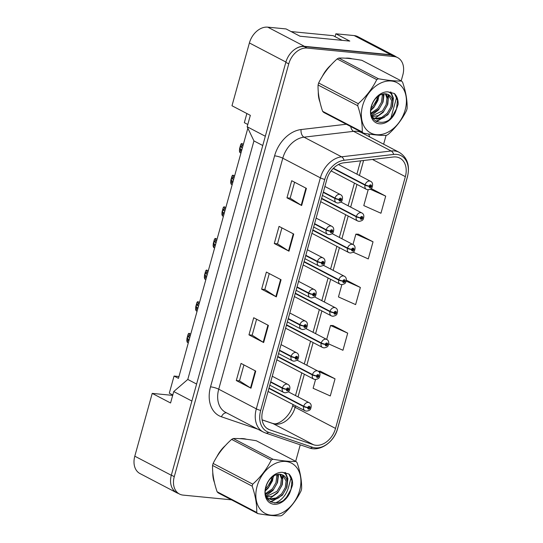 <?xml version="1.0" encoding="UTF-8"?>
<svg xmlns="http://www.w3.org/2000/svg" width="543" height="543" viewBox="0 0 543 543"><rect width="100%" height="100%" fill="white"/><g stroke="black" fill="none" stroke-linecap="round" stroke-linejoin="round"><path stroke-width="0.81" d="M395.949 56.743A18.116 13.188 117.6 0 0 394.53 55.834L357.823 36.652A18.116 13.188 117.6 0 0 354.185 35.58L335.852 33.795L349.801 41.085L300.007 36.225L286.059 28.935L267.726 27.15A18.116 13.188 117.6 0 0 249.4 42.951L231.983 105.756L250.337 115.347L247.167 126.763L265.317 136.252M335.852 33.795L335.058 36.646M247.846 128.182L178.464 378.356L174.059 376.055L178.973 376.537M172.674 395.385L152.216 393.39L134.8 456.188A18.116 13.188 117.6 0 0 139.985 473.571L176.692 492.752A18.116 13.188 117.6 0 0 178.247 493.397M172.81 489.114A18.116 13.188 117.6 0 0 176.692 492.752M191.883 401.046L173.733 391.557L170.57 402.981L152.216 393.39M173.733 391.557L187.79 379.442L196.6 384.05M187.79 379.442L253.941 140.908L262.751 145.517M253.941 140.908L247.167 126.763M394.53 55.834A18.116 13.188 117.6 0 0 390.892 54.762L304.433 46.331A18.116 13.188 117.6 0 0 294.768 49.359M247.798 124.49L244.33 122.677L246.861 113.535M172.783 394.999L169.307 393.18L174.059 376.055M348.905 58.189A28.989 21.096 117.6 0 0 345.457 58.196A28.989 21.096 117.6 0 1 348.905 58.189A28.989 21.096 117.6 0 1 352.074 58.82A28.989 21.096 117.6 0 0 348.905 58.189M330.931 65.058A28.989 21.096 117.6 0 0 322.393 76.244A28.989 21.096 117.6 0 1 330.931 65.058M318.293 91.998A28.989 21.096 117.6 0 0 319.949 102.036A28.989 21.096 117.6 0 1 318.293 91.998M243.393 438.656A28.989 21.096 117.6 0 0 239.945 438.656A28.989 21.096 117.6 0 1 243.393 438.656A28.989 21.096 117.6 0 1 246.563 439.28A28.989 21.096 117.6 0 0 243.393 438.656M225.42 445.518A28.989 21.096 117.6 0 0 216.881 456.711A28.989 21.096 117.6 0 1 225.42 445.518M212.781 472.464A28.989 21.096 117.6 0 0 214.431 482.503A28.989 21.096 117.6 0 1 212.781 472.464M395.935 156.968A19.324 14.064 -62.4 0 1 399.818 158.108A19.324 14.064 -62.4 0 1 405.35 176.651L335.526 428.427A19.324 14.064 -62.4 0 1 313.535 444.758L269.708 429.812A19.324 14.064 -62.4 0 1 268.262 429.194A19.324 14.064 -62.4 0 1 262.724 410.657L326.784 179.658A19.324 14.064 -62.4 0 1 343.746 162.832L393.342 156.995A19.324 14.064 -62.4 0 1 395.935 156.968M396.648 154.395A22.039 16.039 117.6 0 0 393.689 154.436L344.092 160.266A22.039 16.039 117.6 0 0 324.748 179.455L260.688 410.454A22.039 16.039 117.6 0 0 268.649 432.309L312.483 447.256A22.039 16.039 117.6 0 0 337.563 428.624L407.386 176.848A22.039 16.039 117.6 0 0 396.648 154.395M401.196 80.866L402.818 75.002A18.116 13.188 117.6 0 0 397.632 57.619L394.693 56.085A18.116 13.188 117.6 0 0 391.055 55.013L304.148 46.535A18.116 13.188 117.6 0 0 285.815 62.343L171.344 475.118A18.116 13.188 117.6 0 0 176.529 492.501L179.468 494.035A18.116 13.188 117.6 0 0 183.106 495.107L231.461 499.825M315.544 379.537L313.121 388.279L330.287 395.949L335.038 378.817L320.336 371.215M328.746 343.929L342.952 350.276L347.703 333.144L333.002 325.542M371.168 188.53L385.7 196.125L370.217 189.208M353.14 252.162L368.283 258.923L373.034 241.798L358.332 234.196M274.731 503.069A18.116 13.188 117.6 0 0 288.347 487.784L291.177 477.568M295.684 461.326L300.252 444.839M383.63 144.2L386.073 135.39M390.817 118.286L396.689 97.102M397.632 57.619A18.116 13.188 117.6 0 0 393.987 56.547L307.08 48.076A18.116 13.188 117.6 0 0 288.754 63.877L174.276 476.652A18.116 13.188 117.6 0 0 179.468 494.035M250.981 388.211L236.3 380.541L241.051 363.41L255.733 371.086L250.981 388.211A4.833 0.937 15.5 0 1 250.527 387.953L255.271 370.842M288.985 251.192L274.296 243.515L279.048 226.39L293.736 234.06L288.985 251.192A4.833 0.937 15.5 0 1 288.53 250.927L293.274 233.823M301.65 205.512L286.969 197.842L291.713 180.717L306.401 188.387L301.65 205.512A4.833 0.937 15.5 0 1 301.195 205.254L305.94 188.149M263.647 342.538L248.965 334.861L253.717 317.736L268.398 325.406L263.647 342.538A4.833 0.937 15.5 0 1 263.192 342.273L267.937 325.169M276.319 296.865L261.631 289.188L266.382 272.063L281.064 279.733L276.319 296.865A4.833 0.937 15.5 0 1 275.864 296.6L280.609 279.496M368.174 189.765L363.79 205.587L380.955 213.25L385.7 196.125M341.859 284.654L338.459 296.933L355.617 304.596L360.369 287.471L346.353 280.147M261.631 289.188L264.835 289.5M269.26 273.563L264.828 289.534L275.864 296.6M248.965 334.861L252.169 335.174M256.588 319.236L252.162 335.207L263.192 342.273M286.969 197.842L290.172 198.154M294.591 182.217L290.159 198.188L301.195 205.254M274.296 243.515L277.5 243.827M281.926 227.89L277.493 243.861L288.53 250.927M236.3 380.541L239.504 380.853M243.922 364.91L239.497 380.881L250.527 387.953M360.369 287.471L346.183 281.131M373.034 241.798L355.875 234.128L358.502 234.203M352.984 244.54L355.875 234.128M347.703 333.144L330.538 325.481L333.164 325.549M326.669 339.429L330.538 325.481M335.038 378.817L318.476 371.419M318.083 371.161L320.499 371.222M333.158 168.52L365.018 185.17A3.02 0.672 13.6 0 0 369.145 186.222A1.507 1.1 117.6 0 0 369.898 187.702A1.507 1.1 117.6 0 0 371.426 186.385A1.507 1.1 117.6 0 0 370.693 184.844A1.507 1.1 117.6 0 0 369.186 186.1L369.851 186.201A0.604 0.441 -62.4 0 1 370.72 186.398A0.604 0.441 -62.4 0 1 369.837 186.249L369.145 186.222M369.186 186.1A3.02 0.495 -162.6 0 1 365.12 184.796A4.527 3.299 -62.4 0 1 369.647 181.029A4.527 3.299 -62.4 0 1 370.557 181.301C372.579 182.285 373.095 184.26 372.111 187.213C371.826 188.543 370.38 189.385 367.774 189.745L366.362 189.324A4.527 3.299 -62.4 0 1 365.018 185.17M333.436 168.235L365.12 184.796M323.261 192.378L334.922 198.473A3.02 0.672 13.6 0 0 339.049 199.532A1.507 1.1 117.6 0 0 339.803 201.005A1.507 1.1 117.6 0 0 341.33 199.688A1.507 1.1 117.6 0 0 340.597 198.154A1.507 1.1 117.6 0 0 339.083 199.403L339.755 199.512A0.604 0.441 -62.4 0 1 340.624 199.702A0.604 0.441 -62.4 0 1 339.742 199.559L339.049 199.532M339.083 199.403A3.02 0.495 -162.6 0 1 335.024 198.1A4.527 3.299 -62.4 0 1 339.551 194.34A4.527 3.299 -62.4 0 1 340.461 194.604C342.484 195.595 343 197.564 342.015 200.523C341.73 201.847 340.285 202.688 337.678 203.055L336.266 202.634A4.527 3.299 -62.4 0 1 334.922 198.473M323.363 192.005L335.024 198.1M243.4 144.221L241.472 143.549L241.974 145.157L242.992 145.687M241.974 145.157L241.343 147.438L242.354 147.968M241.343 147.438L240.875 145.945C240.4 146.216 240.135 147.167 240.081 148.802L240.549 150.296L239.918 152.576L239.415 150.968L239.619 148.517L240.766 144.39L241.472 143.549M239.918 152.576L240.929 153.106M240.549 150.296L241.567 150.825M291.075 31.562L333.185 35.668L342.117 40.331M362.609 105.77A28.385 20.654 117.6 0 0 376.442 134.678A28.385 20.654 117.6 0 0 405.159 109.924A28.385 20.654 117.6 0 0 391.327 81.016A28.385 20.654 117.6 0 0 362.609 105.77M363.342 133.137C372.776 134.813 380.46 135.567 386.385 135.383A32.614 23.736 117.6 0 0 388.048 134.508C396.017 127.388 402.187 119.379 406.551 110.467A32.614 23.736 117.6 0 0 406.843 109.455A32.614 23.736 117.6 0 0 407.114 108.444C407.372 100.57 405.859 91.808 402.573 82.149A32.614 23.736 117.6 0 0 401.46 81.002L361.848 60.307C352.373 58.624 344.69 57.877 338.805 58.06A32.614 23.736 117.6 0 0 337.142 58.929C329.221 65.988 323.058 74.004 318.639 82.977L358.251 103.679A32.614 23.736 117.6 0 0 357.959 104.69A32.614 23.736 117.6 0 0 357.694 105.702L318.076 85C317.811 92.799 319.325 101.561 322.617 111.295A32.614 23.736 117.6 0 0 323.73 112.435L363.342 133.137A32.614 23.736 117.6 0 1 362.235 131.99C362.5 124.191 360.986 115.428 357.694 105.702M318.639 82.977A32.614 23.736 117.6 0 0 318.347 83.989A32.614 23.736 117.6 0 0 318.076 85M370.91 109.652L374.405 106.557L377.989 100.367L378.878 95.69M371.113 108.03L373.238 105.946L376.828 99.763L377.589 96.62M371.154 114.023L379.068 108.994L382.652 102.803L383.467 96.349L382.917 93.987M370.998 113.134L377.901 108.383L381.485 102.193L382.299 95.738L382.014 94.224M371.969 116.643L378.227 115.632L383.731 111.43L387.315 105.24L388.123 98.785L386.087 93.878M371.758 116.127L382.564 110.82L386.148 104.629L386.962 98.174L385.354 93.796M372.125 116.989L373.862 118.184L376.842 119.107L382.89 118.069L388.394 113.867L391.978 107.677L392.779 101.161A13.806 10.046 117.6 0 0 388.415 94.638A13.806 10.046 117.6 0 0 379.93 95.093C375.926 97.299 373.136 100.95 371.561 106.061C366.05 123.655 387.817 128.772 395.324 112.401L398.121 104.365C398.277 99.749 397.035 96.131 394.415 93.525L388.035 91.869A16.874 12.279 117.6 0 0 371.236 106.611A16.874 12.279 117.6 0 0 378.152 123.58A16.874 12.279 117.6 0 0 395.324 112.401M373.292 117.858L375.681 118.503L381.722 117.458L387.227 113.256L390.811 107.066L391.625 100.611L388.096 94.482M372.308 117.363L373.862 118.184M388.035 91.869C391.686 92.968 393.268 96.063 392.779 101.161M322.617 111.295L362.235 131.99M338.805 58.06L378.423 78.755A32.614 23.736 117.6 0 0 376.754 79.631L337.142 58.929M378.423 78.755C387.858 80.432 395.542 81.185 401.46 81.002M358.251 103.679C366.172 96.627 372.335 88.611 376.754 79.631M388.191 99.478L388.001 94.434M375.912 121.299L384.675 117.105M392.847 101.914L392.82 97.842L390.539 91.984M389.541 119.365L391.998 116.854L396.546 108.743L397.483 100.279L394.415 93.525M370.869 110.433L373.937 107.412L379.387 95.385M371.507 115.401L378.593 109.849L383.039 102.05L384.139 93.81M373.265 118.876L374.534 118.503M374.894 118.367L383.256 112.286L387.804 104.175L388.598 94.808M376.462 121.605L387.919 114.722L392.467 106.611L393.404 98.147L390.94 92.059M257.097 486.236A28.385 20.654 117.6 0 0 270.93 515.144A28.385 20.654 117.6 0 0 299.648 490.383A28.385 20.654 117.6 0 0 285.815 461.475A28.385 20.654 117.6 0 0 257.097 486.236M257.83 513.603C267.265 515.28 274.948 516.026 280.874 515.85A32.614 23.736 117.6 0 0 282.536 514.974C290.505 507.854 296.675 499.838 301.039 490.926A32.614 23.736 117.6 0 0 301.331 489.922A32.614 23.736 117.6 0 0 301.603 488.91C301.854 481.037 300.34 472.274 297.062 462.616A32.614 23.736 117.6 0 0 295.949 461.469L256.337 440.767C246.861 439.09 239.178 438.337 233.293 438.52A32.614 23.736 117.6 0 0 231.63 439.396C223.709 446.448 217.539 454.464 213.127 463.444L252.739 484.146A32.614 23.736 117.6 0 0 252.447 485.15A32.614 23.736 117.6 0 0 252.183 486.161L212.564 465.46C212.299 473.265 213.813 482.028 217.105 491.754A32.614 23.736 117.6 0 0 218.211 492.901L257.83 513.603A32.614 23.736 117.6 0 1 256.724 512.456C256.988 504.657 255.475 495.895 252.183 486.161M213.127 463.444A32.614 23.736 117.6 0 0 212.836 464.448A32.614 23.736 117.6 0 0 212.564 465.46M265.398 490.112L268.894 487.023L272.477 480.833L273.367 476.157M265.602 488.496L267.726 486.413L271.31 480.222L272.077 477.087M265.642 494.49L273.557 489.453L277.14 483.27L277.955 476.808L277.405 474.453M265.486 493.594L272.389 488.849L275.973 482.659L276.787 476.204L276.502 474.684M266.457 497.11L272.715 496.098L278.22 491.89L281.803 485.707L282.611 479.245L280.575 474.344M266.246 496.594L277.052 491.286L280.636 485.096L281.45 478.641L279.842 474.263M266.613 497.449L268.351 498.65L271.33 499.574L277.378 498.535L282.883 494.327L286.466 488.143L287.267 481.621A13.806 10.046 117.6 0 0 282.903 475.105A13.806 10.046 117.6 0 0 274.419 475.553C270.414 477.759 267.624 481.417 266.05 486.528C260.538 504.121 282.306 509.239 289.813 492.868L292.609 484.824C292.765 480.209 291.523 476.598 288.903 473.985L282.523 472.335A16.874 12.279 117.6 0 0 265.724 487.078A16.874 12.279 117.6 0 0 272.64 504.047A16.874 12.279 117.6 0 0 289.813 492.868M267.78 498.325L270.163 498.963L276.211 497.924L281.715 493.723L285.299 487.533L286.113 481.078L282.584 474.949M266.796 497.822L268.351 498.65M282.523 472.335C286.175 473.428 287.756 476.523 287.267 481.621M217.105 491.754L256.724 512.456M233.293 438.52L272.912 459.222A32.614 23.736 117.6 0 0 271.242 460.097L231.63 439.396M272.912 459.222C282.346 460.898 290.03 461.645 295.949 461.469M252.739 484.146C260.66 477.087 266.823 469.071 271.242 460.097M282.679 479.944L282.489 474.901M270.4 501.759L279.163 497.564M287.335 482.381L287.308 478.308L285.027 472.451M284.023 499.831L286.487 497.313L291.034 489.209L291.971 480.745L288.903 473.985M265.357 490.899L268.425 487.872L273.876 475.844M265.995 495.868L273.081 490.309L277.527 482.51L278.627 474.277M267.747 499.343L269.023 498.963M269.382 498.834L277.744 492.745L282.292 484.641L283.086 475.274M270.95 502.071L282.408 495.182L286.955 487.071L287.892 478.614L285.428 472.519M321.517 198.65L356.249 216.8A3.02 0.672 13.6 0 0 360.376 217.852A1.507 1.1 117.6 0 0 361.129 219.331A1.507 1.1 117.6 0 0 362.656 218.014A1.507 1.1 117.6 0 0 361.923 216.474A1.507 1.1 117.6 0 0 360.409 217.729L361.081 217.831A0.604 0.441 -62.4 0 1 361.95 218.028A0.604 0.441 -62.4 0 1 361.068 217.879L360.376 217.852M360.409 217.729A3.02 0.495 -162.6 0 1 356.351 216.426A4.527 3.299 -62.4 0 1 360.878 212.659A4.527 3.299 -62.4 0 1 361.787 212.931C363.81 213.915 364.326 215.89 363.342 218.843C363.057 220.166 361.604 221.015 358.998 221.374L357.593 220.953A4.527 3.299 -62.4 0 1 356.249 216.8M321.626 198.276L356.351 216.426M312.748 230.28L347.472 248.429A3.02 0.672 13.6 0 0 351.606 249.481A1.507 1.1 117.6 0 0 352.359 250.954A1.507 1.1 117.6 0 0 353.887 249.637A1.507 1.1 117.6 0 0 353.147 248.103A1.507 1.1 117.6 0 0 351.64 249.359L352.305 249.461A0.604 0.441 -62.4 0 1 353.181 249.658A0.604 0.441 -62.4 0 1 352.292 249.508L351.606 249.481M351.64 249.359A3.02 0.495 -162.6 0 1 347.574 248.056A4.527 3.299 -62.4 0 1 352.102 244.289A4.527 3.299 -62.4 0 1 353.018 244.554C355.034 245.545 355.556 247.513 354.572 250.472C354.28 251.796 352.835 252.644 350.228 253.004L348.816 252.583A4.527 3.299 -62.4 0 1 347.472 248.429M312.849 229.906L347.574 248.056M303.978 261.909L338.703 280.059A3.02 0.672 13.6 0 0 342.837 281.111A1.507 1.1 117.6 0 0 343.583 282.584A1.507 1.1 117.6 0 0 345.11 281.267A1.507 1.1 117.6 0 0 344.377 279.733A1.507 1.1 117.6 0 0 342.871 280.989L343.536 281.091A0.604 0.441 -62.4 0 1 344.405 281.288A0.604 0.441 -62.4 0 1 343.522 281.138L342.837 281.111M342.871 280.989A3.02 0.495 -162.6 0 1 338.805 279.686A4.527 3.299 -62.4 0 1 343.332 275.919A4.527 3.299 -62.4 0 1 344.242 276.183C346.264 277.174 346.787 279.143 345.796 282.102C345.511 283.426 344.065 284.274 341.459 284.634L340.047 284.213A4.527 3.299 -62.4 0 1 338.703 280.059M304.08 261.536L338.805 279.686M295.202 293.539L329.934 311.689A3.02 0.672 13.6 0 0 334.06 312.741A1.507 1.1 117.6 0 0 334.814 314.214A1.507 1.1 117.6 0 0 336.341 312.897A1.507 1.1 117.6 0 0 335.608 311.363A1.507 1.1 117.6 0 0 334.094 312.619L334.766 312.72A0.604 0.441 -62.4 0 1 335.635 312.911A0.604 0.441 -62.4 0 1 334.753 312.768L334.06 312.741M334.094 312.619A3.02 0.495 -162.6 0 1 330.035 311.309A4.527 3.299 -62.4 0 1 334.563 307.548A4.527 3.299 -62.4 0 1 335.472 307.813C337.495 308.804 338.011 310.772 337.027 313.732C336.741 315.055 335.289 315.904 332.683 316.264L331.278 315.843A4.527 3.299 -62.4 0 1 329.934 311.689M295.311 293.166L330.035 311.309M314.485 224.008L326.146 230.103A3.02 0.672 13.6 0 0 330.28 231.162A1.507 1.1 117.6 0 0 331.033 232.635A1.507 1.1 117.6 0 0 332.56 231.318A1.507 1.1 117.6 0 0 331.827 229.777A1.507 1.1 117.6 0 0 330.314 231.033L330.986 231.142A0.604 0.441 -62.4 0 1 331.854 231.332A0.604 0.441 -62.4 0 1 330.972 231.189L330.28 231.162M330.314 231.033A3.02 0.495 -162.6 0 1 326.255 229.73A4.527 3.299 -62.4 0 1 330.782 225.969A4.527 3.299 -62.4 0 1 331.692 226.234C333.714 227.225 334.23 229.194 333.246 232.153C332.961 233.476 331.508 234.318 328.902 234.678L327.497 234.264A4.527 3.299 -62.4 0 1 326.146 230.103M314.587 223.635L326.255 229.73M234.624 175.851L232.703 175.172L233.205 176.787L234.216 177.317M233.205 176.787L232.567 179.068L233.585 179.597M232.567 179.068L232.105 177.575C231.623 177.846 231.366 178.796 231.311 180.425L231.78 181.925L231.142 184.206L230.639 182.597L230.85 180.147L231.99 176.02L232.703 175.172M231.142 184.206L232.16 184.735M231.78 181.925L232.791 182.455M305.716 255.638L317.377 261.733A3.02 0.672 13.6 0 0 321.51 262.792A1.507 1.1 117.6 0 0 322.264 264.265A1.507 1.1 117.6 0 0 323.791 262.948A1.507 1.1 117.6 0 0 323.051 261.407A1.507 1.1 117.6 0 0 321.544 262.663L322.209 262.764A0.604 0.441 -62.4 0 1 323.085 262.961A0.604 0.441 -62.4 0 1 322.196 262.819L321.51 262.792M321.544 262.663A3.02 0.495 -162.6 0 1 317.479 261.359A4.527 3.299 -62.4 0 1 322.006 257.599A4.527 3.299 -62.4 0 1 322.922 257.864C324.938 258.848 325.461 260.823 324.476 263.776C324.185 265.106 322.739 265.948 320.132 266.308L318.721 265.894A4.527 3.299 -62.4 0 1 317.377 261.733M305.818 255.264L317.479 261.359M225.854 207.48L223.926 206.802L224.429 208.41L225.447 208.946M224.429 208.41L223.797 210.698L224.816 211.227M223.797 210.698L223.329 209.204C222.854 209.476 222.589 210.426 222.542 212.055L223.003 213.548L222.372 215.836L221.87 214.227L222.08 211.777L223.221 207.65L223.926 206.802M222.372 215.836L223.39 216.365M223.003 213.548L224.021 214.085M296.946 287.267L308.607 293.363A3.02 0.672 13.6 0 0 312.734 294.421A1.507 1.1 117.6 0 0 313.487 295.894A1.507 1.1 117.6 0 0 315.015 294.577A1.507 1.1 117.6 0 0 314.282 293.037A1.507 1.1 117.6 0 0 312.775 294.292L313.44 294.394A0.604 0.441 -62.4 0 1 314.309 294.591A0.604 0.441 -62.4 0 1 313.426 294.449L312.734 294.421M312.775 294.292A3.02 0.495 -162.6 0 1 308.709 292.989A4.527 3.299 -62.4 0 1 313.236 289.222A4.527 3.299 -62.4 0 1 314.146 289.494C316.169 290.478 316.684 292.453 315.7 295.406C315.415 296.736 313.969 297.578 311.363 297.937L309.951 297.523A4.527 3.299 -62.4 0 1 308.607 293.363M297.048 286.894L308.709 292.989M217.085 239.11L215.157 238.431L215.659 240.04L216.677 240.576M215.659 240.04L215.028 242.327L216.039 242.857M215.028 242.327L214.56 240.834C214.085 241.099 213.82 242.056 213.766 243.685L214.234 245.178L213.603 247.465L213.1 245.857L213.304 243.4L214.451 239.28L215.157 238.431M213.603 247.465L214.621 247.995M214.234 245.178L215.252 245.714M286.433 325.169L321.157 343.312A3.02 0.672 13.6 0 0 325.291 344.371A1.507 1.1 117.6 0 0 326.044 345.843A1.507 1.1 117.6 0 0 327.572 344.527A1.507 1.1 117.6 0 0 326.832 342.993A1.507 1.1 117.6 0 0 325.325 344.248L325.99 344.35A0.604 0.441 -62.4 0 1 326.866 344.54A0.604 0.441 -62.4 0 1 325.976 344.398L325.291 344.371M325.325 344.248A3.02 0.495 -162.6 0 1 321.266 342.938A4.527 3.299 -62.4 0 1 325.793 339.178A4.527 3.299 -62.4 0 1 326.703 339.443C328.725 340.434 329.241 342.402 328.257 345.362C327.965 346.685 326.519 347.527 323.913 347.893L322.508 347.472A4.527 3.299 -62.4 0 1 321.157 343.312M286.534 324.795L321.266 342.938M277.663 356.799L312.388 374.941A3.02 0.672 13.6 0 0 316.521 376A1.507 1.1 117.6 0 0 317.268 377.473A1.507 1.1 117.6 0 0 318.795 376.156A1.507 1.1 117.6 0 0 318.062 374.622A1.507 1.1 117.6 0 0 316.555 375.871L317.221 375.98A0.604 0.441 -62.4 0 1 318.089 376.17A0.604 0.441 -62.4 0 1 317.207 376.027L316.521 376M316.555 375.871A3.02 0.495 -162.6 0 1 312.49 374.568A4.527 3.299 -62.4 0 1 317.017 370.808A4.527 3.299 -62.4 0 1 317.926 371.073C319.949 372.064 320.472 374.032 319.488 376.991C319.196 378.315 317.75 379.157 315.144 379.523L313.732 379.102A4.527 3.299 -62.4 0 1 312.388 374.941M277.765 356.425L312.49 374.568M268.887 388.428L303.618 406.571A3.02 0.672 13.6 0 0 307.745 407.63A1.507 1.1 117.6 0 0 308.499 409.103A1.507 1.1 117.6 0 0 310.026 407.786A1.507 1.1 117.6 0 0 309.293 406.252A1.507 1.1 117.6 0 0 307.779 407.501L308.451 407.61A0.604 0.441 -62.4 0 1 309.32 407.8A0.604 0.441 -62.4 0 1 308.438 407.657L307.745 407.63M307.779 407.501A3.02 0.495 -162.6 0 1 303.72 406.198A4.527 3.299 -62.4 0 1 308.248 402.438A4.527 3.299 -62.4 0 1 309.157 402.702C311.18 403.693 311.696 405.662 310.711 408.621C310.426 409.945 308.981 410.786 306.367 411.153L304.962 410.732A4.527 3.299 -62.4 0 1 303.618 406.571M268.995 388.055L303.72 406.198M288.17 318.897L299.838 324.992A3.02 0.672 13.6 0 0 303.965 326.044A1.507 1.1 117.6 0 0 304.718 327.524A1.507 1.1 117.6 0 0 306.245 326.207A1.507 1.1 117.6 0 0 305.512 324.666A1.507 1.1 117.6 0 0 303.999 325.922L304.671 326.024A0.604 0.441 -62.4 0 1 305.539 326.221A0.604 0.441 -62.4 0 1 304.657 326.078L303.965 326.044M303.999 325.922A3.02 0.495 -162.6 0 1 299.94 324.619A4.527 3.299 -62.4 0 1 304.467 320.852A4.527 3.299 -62.4 0 1 305.376 321.123C307.399 322.108 307.915 324.083 306.931 327.035C306.646 328.366 305.193 329.207 302.587 329.567L301.182 329.153A4.527 3.299 -62.4 0 1 299.838 324.992M288.279 318.524L299.94 324.619M208.308 270.74L206.388 270.061L206.89 271.67L207.901 272.206M206.89 271.67L206.252 273.957L207.27 274.486M206.252 273.957L205.79 272.464C205.315 272.729 205.05 273.686 204.996 275.315L205.464 276.808L204.826 279.095L204.331 277.487L204.535 275.029L205.675 270.909L206.388 270.061M204.826 279.095L205.845 279.625M205.464 276.808L206.476 277.344M279.401 350.527L291.062 356.622A3.02 0.672 13.6 0 0 295.195 357.674A1.507 1.1 117.6 0 0 295.949 359.154A1.507 1.1 117.6 0 0 297.476 357.837A1.507 1.1 117.6 0 0 296.736 356.296A1.507 1.1 117.6 0 0 295.229 357.552L295.894 357.654A0.604 0.441 -62.4 0 1 296.77 357.851A0.604 0.441 -62.4 0 1 295.881 357.708L295.195 357.674M295.229 357.552A3.02 0.495 -162.6 0 1 291.163 356.249A4.527 3.299 -62.4 0 1 295.697 352.482A4.527 3.299 -62.4 0 1 296.607 352.753C298.623 353.737 299.145 355.713 298.161 358.665C297.869 359.995 296.424 360.837 293.817 361.197L292.412 360.783A4.527 3.299 -62.4 0 1 291.062 356.622M279.502 350.154L291.163 356.249M199.539 302.37L197.611 301.691L198.114 303.299L199.132 303.836M198.114 303.299L197.482 305.587L198.5 306.116M197.482 305.587L197.014 304.094C196.539 304.358 196.274 305.309 196.227 306.944L196.688 308.438L196.057 310.725L195.555 309.116L195.765 306.659L196.905 302.532L197.611 301.691M196.057 310.725L197.075 311.254M196.688 308.438L197.706 308.974M270.631 382.157L282.292 388.252A3.02 0.672 13.6 0 0 286.426 389.304A1.507 1.1 117.6 0 0 287.172 390.784A1.507 1.1 117.6 0 0 288.7 389.467A1.507 1.1 117.6 0 0 287.966 387.926A1.507 1.1 117.6 0 0 286.46 389.182L287.125 389.283A0.604 0.441 -62.4 0 1 287.994 389.48A0.604 0.441 -62.4 0 1 287.111 389.338L286.426 389.304M286.46 389.182A3.02 0.495 -162.6 0 1 282.394 387.878A4.527 3.299 -62.4 0 1 286.921 384.111A4.527 3.299 -62.4 0 1 287.831 384.383C289.853 385.367 290.376 387.342 289.385 390.295C289.1 391.625 287.654 392.467 285.048 392.827L283.636 392.406A4.527 3.299 -62.4 0 1 282.292 388.252M270.733 381.783L282.394 387.878M190.769 333.999L188.842 333.321L189.344 334.929L190.362 335.459M189.344 334.929L188.713 337.217L189.731 337.746M188.713 337.217L188.245 335.723C187.769 335.988 187.505 336.938 187.45 338.574L187.919 340.067L187.287 342.355L186.785 340.746L186.989 338.289L188.136 334.162L188.842 333.321M187.287 342.355L188.306 342.884M187.919 340.067L188.937 340.597M134.8 456.188L171.303 475.268M249.4 42.951L285.903 62.031M267.726 27.15L304.433 46.331M354.185 35.58L390.892 54.762M313.535 444.758L273.156 423.662A19.324 14.064 117.6 0 0 275.6 424.185A19.324 14.064 117.6 0 0 295.148 407.325L295.568 405.825M262.12 419.895L273.156 423.662A10.874 7.405 -71.2 0 0 272.443 423.357L273.801 423.642C277.901 425.169 290.132 416.943 292.82 405.214A10.874 2.104 15.5 0 0 295.148 407.325L335.526 428.427M405.35 176.651L372.45 159.452M257.789 429.174L221.435 416.78A30.198 21.978 -62.4 0 1 210.528 386.84L274.588 155.841A6.041 1.167 15.5 0 1 282.788 158.203L320.377 177.846A24.157 17.58 -62.4 0 1 341.574 156.812L391.17 150.981A24.157 17.58 -62.4 0 1 394.408 150.94A24.157 17.58 -62.4 0 1 399.261 152.366L361.679 132.73A24.157 17.58 117.6 0 0 356.819 131.297A24.157 17.58 117.6 0 0 353.581 131.338L303.985 137.169A24.157 17.58 117.6 0 0 282.788 158.203L218.727 389.202A24.157 17.58 117.6 0 0 225.644 412.375L263.233 432.018A24.157 17.58 -62.4 0 1 256.316 408.845L320.377 177.846A6.041 1.167 15.5 0 0 324.748 179.455M393.689 154.436A6.041 3.713 83.3 0 0 391.17 150.981L353.581 131.338A6.041 3.713 -96.7 0 1 350.737 126.553M260.688 410.454A6.041 1.167 -164.5 0 1 256.316 408.845L218.727 389.202A6.041 1.167 15.5 0 0 210.528 386.84M268.649 432.309A6.041 4.113 108.8 0 1 265.439 432.961L309.266 447.907C320.132 452.027 334.264 441.948 337.651 428.495L407.474 176.719A6.041 1.167 -164.5 0 1 407.386 176.848M274.588 155.841A30.198 21.978 -62.4 0 1 301.087 129.553A6.041 3.713 -96.7 0 0 303.985 137.169L341.574 156.812A6.041 3.713 83.3 0 1 344.092 160.266M312.483 447.256A6.041 4.113 108.8 0 1 309.266 447.907M301.087 129.553L346.305 124.238M368.609 133.999A30.198 21.978 -62.4 0 1 369.688 136.917M393.987 56.547L391.055 55.013M307.08 48.076L304.148 46.535M288.754 63.877L285.815 62.343M174.276 476.652L171.344 475.118M226.574 412.863A6.041 4.113 -71.2 0 0 221.435 416.78M269.708 429.812L266.925 428.359M298.039 396.892L304.338 374.195M306.815 365.263L313.107 342.565M315.585 333.633L321.884 310.935M324.354 302.01L330.653 279.306M333.13 270.38L339.423 247.676M341.9 238.75L348.199 216.046M350.669 207.121L356.968 184.416M359.446 175.491L363.6 160.497M241.927 143.59L243.366 144.343M240.081 148.802L241.866 149.732M233.151 175.219L234.59 175.973M231.311 180.425L233.096 181.362M224.381 206.849L225.82 207.602M222.542 212.055L224.327 212.992M215.612 238.479L217.051 239.232M213.766 243.685L215.551 244.621M206.835 270.109L208.274 270.862M204.996 275.315L206.781 276.251M198.066 301.738L199.505 302.485M196.227 306.944L198.012 307.881M189.297 333.368L190.736 334.115M187.45 338.574L189.242 339.511M263.233 432.018L265.439 432.961M407.474 176.719C410.074 165.561 407.331 157.443 399.261 152.366M262.106 419.827L272.443 423.357M292.82 405.214L293.023 404.494M295.501 395.562L301.793 372.865M304.27 363.939L310.562 341.235M313.039 332.309L319.338 309.605M321.816 300.679L328.108 277.975M330.585 269.05L336.877 246.346M339.355 237.42L345.653 214.716M348.124 205.79L354.423 183.086M356.9 174.16L360.593 160.85M338.452 164.522L370.557 181.301M331.115 170.909L366.362 189.324M324.897 186.473L340.461 194.604M322.42 195.399L336.266 202.634M340.861 201.989L361.787 212.931M320.682 201.67L357.593 220.953M332.085 233.619L353.018 244.554M311.913 233.3L348.816 252.583M323.316 265.249L344.242 276.183M303.137 264.93L340.047 284.213M314.546 296.878L335.472 307.813M294.367 296.559L331.278 315.843M316.128 218.103L331.692 226.234M313.65 227.028L327.497 234.264M307.352 249.732L322.922 257.864M304.881 258.658L318.721 265.894M298.582 281.362L314.146 289.494M296.105 290.288L309.951 297.523M305.77 328.508L326.703 339.443M285.598 328.189L322.508 347.472M297.001 360.138L317.926 371.073M276.821 359.812L313.732 379.102M288.231 391.768L309.157 402.702M268.052 391.442L304.962 410.732M289.813 312.985L305.376 321.123M287.335 321.918L301.182 329.153M281.036 344.615L296.607 352.753M278.566 353.547L292.412 360.783M272.267 376.245L287.831 384.383M269.79 385.177L283.636 392.406"/></g></svg>
